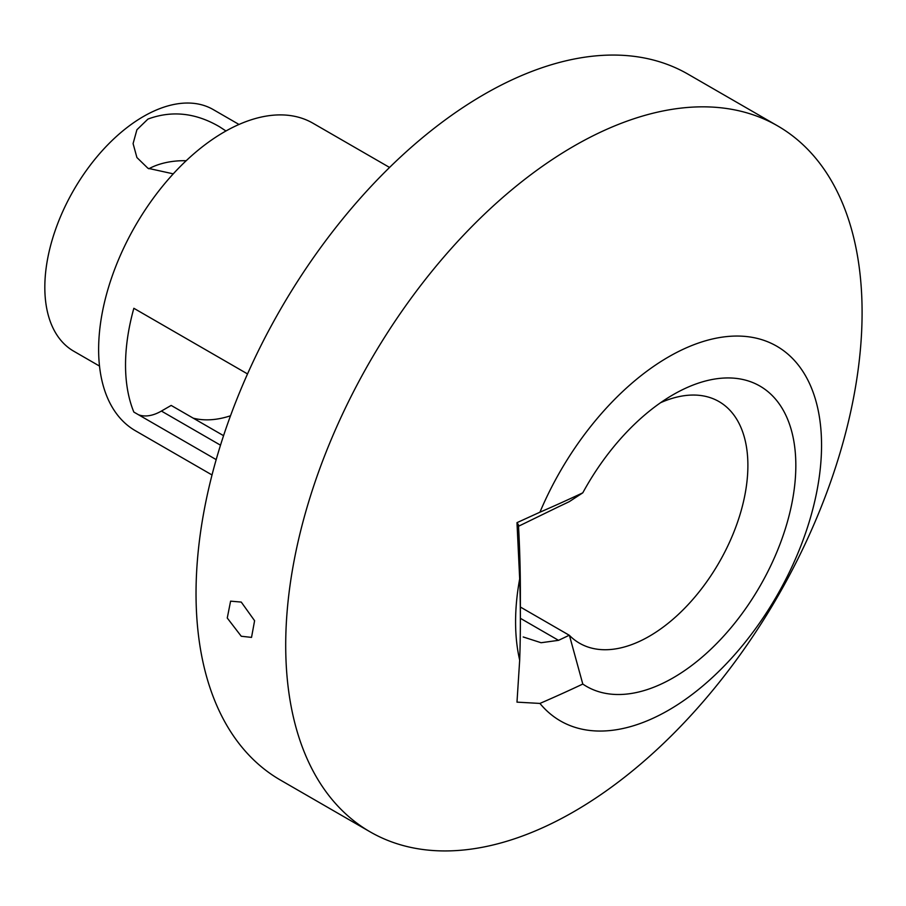<?xml version="1.0" encoding="UTF-8"?>
<svg xmlns="http://www.w3.org/2000/svg" width="906" height="906" viewBox="0 0 906 906"><rect width="100%" height="100%" fill="white"/><g stroke="black" fill="none" stroke-linecap="round" stroke-linejoin="round"><path stroke-width="1.36" d="M673.215 394.654L673.215 394.654A173.397 100.113 -60 0 1 795.83 465.435A173.397 100.113 -60 0 1 673.215 677.801A173.397 100.113 -60 0 1 582.796 684.053A1283.134 740.814 180 0 1 539.931 703.43A216.353 124.915 120 0 0 668.571 710.202A216.353 124.915 120 0 0 821.549 445.22A216.353 124.915 120 0 0 668.571 356.896A216.353 124.915 120 0 0 539.931 512.196A1283.134 740.814 0 0 0 582.796 492.819A173.397 100.113 -60 0 1 673.215 394.654L673.215 394.654M520.372 618.311L558.526 640.338A1247.822 720.417 0 0 0 569.24 635.242L569.421 635.378A139.501 80.543 120 0 0 579.5 643.203A139.501 80.543 120 0 0 649.251 636.295A139.501 80.543 120 0 0 740.383 513.362A139.501 80.543 120 0 0 719.002 401.585A139.501 80.543 120 0 0 660.576 402.706M518.526 526.25L558.526 506.771A1247.822 720.417 180 0 0 569.24 501.675L582.796 492.819M241.256 636.25L227.259 618.017L230.6 601.154L241.256 602.082L254.597 620.712L251.528 637.394L241.256 636.25M173.273 173.85L147.95 168.278L136.908 157.531L133.091 143.601L136.908 129.751L147.95 119.071C171.902 110.226 195.821 112.82 219.682 126.863L225.979 130.985M186.183 160.736A50.725 29.286 0 0 0 148.844 168.776M99.513 366.081L73.714 351.188A139.501 80.543 -60 0 1 52.333 239.411A139.501 80.543 -60 0 1 143.465 116.478A139.501 80.543 -60 0 1 213.216 109.569L239.003 124.462M573.894 811.663A407.564 235.311 -60 0 1 370.112 831.844A407.564 235.311 -60 0 1 307.644 505.265A407.564 235.311 -60 0 1 573.894 146.115A407.564 235.311 -60 0 1 777.676 125.923A407.564 235.311 -60 0 1 840.156 452.513A407.564 235.311 -60 0 1 573.894 811.663M370.112 831.844L280.441 780.077A407.564 235.311 -60 0 1 217.972 453.487A407.564 235.311 -60 0 1 484.223 94.337A407.564 235.311 -60 0 1 688.005 74.156L777.676 125.923M539.931 703.43L516.986 702.139L519.682 660.112A1271.141 733.894 -120 0 0 520.372 619.897A1271.141 733.894 -120 0 0 519.682 578.9A216.353 124.915 120 0 0 515.582 621.867A216.353 124.915 120 0 0 519.682 660.112M519.682 578.9L516.986 522.66L539.931 512.196M569.24 635.242L520.372 607.031M223.567 435.673L171.166 405.424L161.404 411.064L220.498 445.186M230.509 415.775A139.501 80.543 -60 0 1 193.238 418.164M212.027 474.971L135.402 430.735A177.542 102.503 -60 0 1 108.188 288.459A177.542 102.503 -60 0 1 224.167 132.004A177.542 102.503 -60 0 1 312.944 123.216L389.569 167.451M216.183 459.614L133.85 412.071A177.542 102.503 120 0 1 133.85 308.289L247.531 373.929M138.437 414.721A50.725 29.286 120 0 0 161.404 411.064M516.986 522.66L518.447 524.823A1238.128 714.834 60 0 1 520.372 592.943L520.372 619.897M558.526 640.338L541.097 642.728L523.204 636.975M569.421 635.378L582.796 684.053"/></g></svg>
